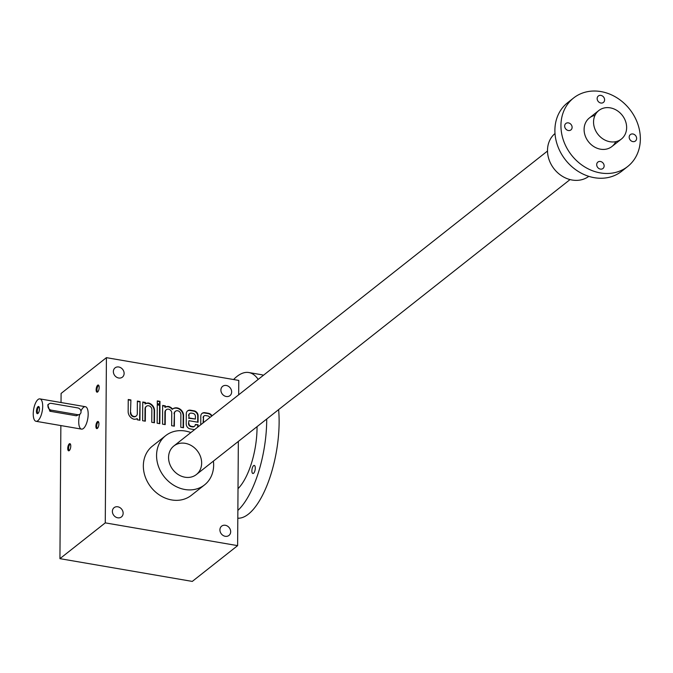 <?xml version="1.0" encoding="UTF-8"?>
<svg xmlns="http://www.w3.org/2000/svg" width="673" height="673" viewBox="0 0 673 673"><rect width="100%" height="100%" fill="white"/><g stroke="black" fill="none" stroke-linecap="round" stroke-linejoin="round"><path stroke-width="1.01" d="M105.266 522.871L59.931 558.657L192.285 581.413L237.619 545.635L105.266 522.871L106.418 357.657L61.092 393.444L61.024 402.521M238.671 394.815L238.772 380.422L106.418 357.657M211.995 415.872A4.543 3.861 51.7 0 0 208.521 413.306L204.962 412.692A4.543 3.861 51.7 0 0 202.119 413.357A4.543 3.861 51.7 0 0 200.798 416.217L200.739 424.764M209.791 417.613A2.271 1.926 51.7 0 0 207.881 415.948L205.559 415.552A2.271 1.926 51.7 0 0 203.482 417.319L203.439 422.627M192.478 426.901L192.857 426.598A2.726 2.313 51.7 0 0 194.564 426.202L194.186 426.497A2.726 2.313 51.7 0 1 192.478 426.901L190.989 426.64A2.726 2.313 51.7 0 1 188.524 423.679L188.92 420.684L198.064 422.257L198.106 415.754A4.543 3.861 51.7 0 0 194.001 410.808L190.442 410.194A4.543 3.861 51.7 0 0 187.599 410.867A4.543 3.861 51.7 0 0 186.278 413.718L186.211 423.973A4.543 3.861 51.7 0 0 190.316 428.92L193.874 429.534A4.543 3.861 51.7 0 0 194.623 429.593M188.903 423.376A2.726 2.313 51.7 0 0 191.368 426.346L192.857 426.598M194.564 426.202A2.726 2.313 51.7 0 0 195.355 424.486L198.047 424.739L198.039 426.009A4.543 3.861 51.7 0 1 197.912 426.993M166.324 409.706A3.55 3.012 51.7 0 1 169.823 409.68A3.55 3.012 51.7 0 1 171.75 413.045L171.657 425.715L174.349 426.177L174.433 413.508A3.55 3.012 51.7 0 1 175.468 411.279A3.55 3.012 51.7 0 1 178.959 411.253A3.55 3.012 51.7 0 1 180.886 414.618L180.801 427.288L183.493 427.75L183.578 415.628A7.092 6.015 51.7 0 0 179.716 408.89A7.092 6.015 51.7 0 0 172.725 408.957A7.092 6.015 51.7 0 0 172.582 409.075A7.092 6.015 51.7 0 0 168.561 406.458A7.092 6.015 51.7 0 0 165.331 407.123L165.339 405.878L162.647 405.415L162.521 424.141L165.205 424.604L165.297 411.935A3.55 3.012 51.7 0 1 166.324 409.706L165.945 410.008A3.55 3.012 51.7 0 0 164.919 412.238L165.297 411.935M157.297 400.889L157.28 403.649L159.972 404.111L159.989 401.352L157.297 400.889M157.272 404.49L157.146 423.216L159.829 423.679L159.964 404.953L157.272 404.49M146.428 406.29A3.55 3.012 51.7 0 1 149.928 406.256A3.55 3.012 51.7 0 1 151.854 409.63L151.77 422.291L154.453 422.753L154.538 410.639A7.092 6.015 51.7 0 0 148.674 403.034A7.092 6.015 51.7 0 0 145.435 403.699L145.444 402.462L142.76 402L142.626 420.718L145.318 421.18L145.402 408.519A3.55 3.012 51.7 0 1 146.428 406.29L146.049 406.585A3.55 3.012 51.7 0 0 145.023 408.814L145.402 408.519M135.887 416.267A3.55 3.012 51.7 0 1 132.388 416.293A3.55 3.012 51.7 0 1 130.461 412.928L130.924 399.964L128.24 399.501L128.156 411.615A7.092 6.015 51.7 0 0 134.02 419.22A7.092 6.015 51.7 0 0 137.258 418.556L137.25 419.792L139.934 420.255L140.068 401.537L137.376 401.074L137.292 413.735A3.55 3.012 51.7 0 1 136.266 415.964L135.887 416.267A3.55 3.012 51.7 0 0 136.064 416.107M130.84 412.625A3.55 3.012 51.7 0 0 132.766 415.998A3.55 3.012 51.7 0 0 136.266 415.964M230.671 531.712A5.914 5.014 51.7 0 0 227.466 526.101A5.914 5.014 51.7 0 0 221.636 526.151A5.914 5.014 51.7 0 0 221.358 533.899A5.914 5.014 51.7 0 0 228.963 535.43A5.914 5.014 51.7 0 0 230.671 531.712M123.142 513.221A5.914 5.014 51.7 0 0 119.929 507.61A5.914 5.014 51.7 0 0 114.099 507.661A5.914 5.014 51.7 0 0 113.83 515.409A5.914 5.014 51.7 0 0 121.426 516.94A5.914 5.014 51.7 0 0 123.142 513.221M124.118 373.431A5.914 5.014 51.7 0 0 120.904 367.811A5.914 5.014 51.7 0 0 115.075 367.862A5.914 5.014 51.7 0 0 114.805 375.61A5.914 5.014 51.7 0 0 122.402 377.141A5.914 5.014 51.7 0 0 124.118 373.431M231.647 391.922A5.914 5.014 51.7 0 0 228.441 386.302A5.914 5.014 51.7 0 0 222.612 386.352A5.914 5.014 51.7 0 0 222.334 394.1A5.914 5.014 51.7 0 0 229.939 395.631A5.914 5.014 51.7 0 0 231.647 391.922M204.542 484.897L191.325 495.336A31.37 26.617 -128.3 0 1 150.988 487.202A31.37 26.617 -128.3 0 1 152.443 446.081L165.667 435.65A31.37 26.617 51.7 0 0 164.212 476.77A31.37 26.617 51.7 0 0 204.542 484.897A31.37 26.617 51.7 0 0 213.644 465.178A31.37 26.617 51.7 0 0 213.4 461.106M237.619 545.635L238.343 441.421M97.375 428.415A3.634 1.396 -80.2 0 0 97.417 428.381A3.634 1.396 -80.2 0 0 98.78 425.26A3.634 1.396 -80.2 0 0 98.536 421.87A3.634 1.396 -80.2 0 0 96.029 424.747A3.634 1.396 -80.2 0 0 97.375 428.415M69.235 450.624A3.634 1.396 -80.2 0 0 69.277 450.59A3.634 1.396 -80.2 0 0 70.64 447.469A3.634 1.396 -80.2 0 0 70.396 444.079A3.634 1.396 -80.2 0 0 67.889 446.956A3.634 1.396 -80.2 0 0 69.235 450.624M97.627 391.98A3.634 1.396 -80.2 0 0 97.669 391.955A3.634 1.396 -80.2 0 0 99.032 388.834A3.634 1.396 -80.2 0 0 98.788 385.436A3.634 1.396 -80.2 0 0 96.281 388.313A3.634 1.396 -80.2 0 0 97.627 391.98M80.953 411.052A11.365 4.375 99.8 0 1 83.528 407.325A11.365 4.375 99.8 0 1 85.387 406.711A11.365 4.375 99.8 0 1 87.768 418.656A11.365 4.375 99.8 0 1 81.534 429.122A11.365 4.375 99.8 0 1 79.784 414.316M59.931 558.657L60.864 425.563M185.226 443.33A18.188 15.429 -128.3 0 1 199.376 471.209A18.188 15.429 -128.3 0 1 170.723 466.28A18.188 15.429 -128.3 0 1 185.226 443.33M190.863 432.554A31.37 26.617 51.7 0 0 185.311 431.04A31.37 26.617 51.7 0 0 165.667 435.65M98.956 385.822A3.02 1.161 -80.2 0 0 98.721 385.713A3.02 1.161 -80.2 0 0 97.063 388.498A3.02 1.161 -80.2 0 0 97.703 391.669A3.02 1.161 -80.2 0 0 97.955 391.644M70.572 444.466A3.02 1.161 -80.2 0 0 70.337 444.357A3.02 1.161 -80.2 0 0 68.68 447.133A3.02 1.161 -80.2 0 0 69.311 450.313A3.02 1.161 -80.2 0 0 69.571 450.287M98.704 422.257A3.02 1.161 -80.2 0 0 98.468 422.148A3.02 1.161 -80.2 0 0 96.811 424.924A3.02 1.161 -80.2 0 0 97.442 428.104A3.02 1.161 -80.2 0 0 97.703 428.07M139.563 420.196L140.068 401.537M139.69 401.831L137.376 401.436M130.461 412.928L130.924 399.964M130.554 400.258L128.24 399.863M154.083 422.686L154.159 410.934A7.092 6.015 51.7 0 0 148.296 403.337A7.092 6.015 51.7 0 0 145.057 404.002L145.065 402.757L142.752 402.361M144.939 421.121L145.023 408.814M159.459 423.611L159.585 405.255L157.272 404.852M159.594 404.044L159.61 401.655L157.297 401.251M172.582 409.075L172.204 409.369A7.092 6.015 51.7 0 0 168.191 406.753A7.092 6.015 51.7 0 0 164.952 407.417L164.961 406.181L162.647 405.777M164.835 424.537L164.919 412.238M173.971 426.11L174.433 413.508M175.283 411.439A3.55 3.012 51.7 0 0 175.089 411.582A3.55 3.012 51.7 0 0 174.063 413.811M183.115 427.683L183.199 415.931A7.092 6.015 51.7 0 0 179.43 409.251A7.092 6.015 51.7 0 0 172.498 409.142M197.685 422.198L197.727 416.057A4.543 3.861 51.7 0 0 193.622 411.11L190.064 410.496A4.543 3.861 51.7 0 0 187.414 411.018M197.534 427.296A4.543 3.861 51.7 0 0 197.66 426.303L198.047 424.739M197.669 425.033L195.347 424.638M188.524 423.679L188.92 420.684M188.962 415.241L188.945 417.933L195.397 419.043L195.414 416.351A2.726 2.313 51.7 0 0 192.949 413.382L191.46 413.129A2.726 2.313 51.7 0 0 188.962 415.241L188.945 417.933M188.566 418.227L195.397 419.043M189.567 413.693A2.726 2.313 51.7 0 0 188.583 415.544M211.616 416.175A4.543 3.861 51.7 0 0 208.142 413.601L204.584 412.995A4.543 3.861 51.7 0 0 201.934 413.516M203.061 422.922L203.482 417.319M203.961 416.049A2.271 1.926 51.7 0 0 203.103 417.613M39.27 407.325A3.02 1.161 -80.2 0 0 39.034 407.207A3.02 1.161 -80.2 0 0 37.377 409.992A3.02 1.161 -80.2 0 0 38.008 413.163A3.02 1.161 -80.2 0 0 38.268 413.138M51.241 410.143L77.706 414.694A3.634 3.087 51.7 0 0 79.986 414.156A3.634 3.087 51.7 0 0 80.819 410.58A3.634 3.087 51.7 0 0 77.757 407.914L51.283 403.363A3.634 3.087 51.7 0 0 49.011 403.893A3.634 3.087 51.7 0 0 48.178 407.476A3.634 3.087 51.7 0 0 51.241 410.143L49.852 411.228L76.327 415.779L79.986 414.156M37.89 420.684A11.365 4.375 -80.2 0 0 42.576 408.57A11.365 4.375 -80.2 0 0 39.892 398.887A11.365 4.375 -80.2 0 0 33.65 409.352A11.365 4.375 -80.2 0 0 36.039 421.298A11.365 4.375 -80.2 0 0 37.89 420.684M49.011 403.893L47.741 404.894L49.852 411.228M37.94 413.483A3.634 1.396 -80.2 0 0 37.974 413.449A3.634 1.396 -80.2 0 0 39.345 410.328A3.634 1.396 -80.2 0 0 39.101 406.929A3.634 1.396 -80.2 0 0 36.586 409.807A3.634 1.396 -80.2 0 0 37.94 413.483M610.209 107.848A18.188 15.429 -128.3 0 1 625.511 121.182A18.188 15.429 -128.3 0 1 621.356 139.075A18.188 15.429 -128.3 0 1 597.977 134.356A18.188 15.429 -128.3 0 1 598.819 110.523A18.188 15.429 -128.3 0 1 610.209 107.848M627.69 166.509L621.65 171.287A43.652 37.04 -128.3 0 1 565.53 159.972A43.652 37.04 -128.3 0 1 567.558 102.759L573.598 97.989A43.652 37.04 -128.3 0 1 600.93 91.587A43.652 37.04 -128.3 0 1 637.651 123.58A43.652 37.04 -128.3 0 1 627.69 166.509A43.652 37.04 -128.3 0 1 571.579 155.202A43.652 37.04 -128.3 0 1 573.598 97.989M636.633 138.436A4.088 3.474 51.7 0 0 634.403 134.55A4.088 3.474 51.7 0 0 630.374 134.583A4.088 3.474 51.7 0 0 630.18 139.95A4.088 3.474 51.7 0 0 635.438 141.01A4.088 3.474 51.7 0 0 636.633 138.436M615.745 141.667A18.188 15.429 -128.3 0 1 588.53 141.81A18.188 15.429 -128.3 0 1 594.991 115.377M572.109 127.34A4.088 3.474 51.7 0 0 569.888 123.453A4.088 3.474 51.7 0 0 565.85 123.487A4.088 3.474 51.7 0 0 565.657 128.854A4.088 3.474 51.7 0 0 570.923 129.914A4.088 3.474 51.7 0 0 572.109 127.34M604.135 165.937A4.088 3.474 51.7 0 0 601.914 162.05A4.088 3.474 51.7 0 0 597.876 162.084A4.088 3.474 51.7 0 0 597.691 167.442A4.088 3.474 51.7 0 0 602.949 168.502A4.088 3.474 51.7 0 0 604.135 165.937M604.598 99.848A4.088 3.474 51.7 0 0 602.377 95.961A4.088 3.474 51.7 0 0 598.339 95.995A4.088 3.474 51.7 0 0 598.154 101.362A4.088 3.474 51.7 0 0 603.412 102.422A4.088 3.474 51.7 0 0 604.598 99.848M588.808 176.343A27.282 23.151 -128.3 0 1 554.148 168.957A27.282 23.151 -128.3 0 1 555.006 133.532M253.553 473.279A4.088 1.573 99.8 0 1 252.888 473.498A4.088 1.573 99.8 0 1 251.921 470.015A4.088 1.573 99.8 0 1 253.603 465.649A4.088 1.573 99.8 0 1 254.276 465.43A4.088 1.573 99.8 0 1 255.235 468.913A4.088 1.573 99.8 0 1 253.553 473.279M233.59 379.53A72.751 27.997 99.8 0 1 236.963 376.451A72.751 27.997 99.8 0 1 248.817 372.531L261.225 374.668A72.751 27.997 99.8 0 1 263.421 375.282M278.622 409.63A72.751 27.997 99.8 0 1 268.106 482.558A72.751 27.997 99.8 0 1 237.805 518.202M248.817 372.531A72.751 27.997 99.8 0 1 258.18 379.421M266.71 419.027A72.751 27.997 99.8 0 1 237.863 510.428M257.044 426.657A49.482 19.046 99.8 0 1 238.015 488.682M77.706 414.694L76.327 415.779M36.039 421.298L81.534 429.122M39.892 398.887L85.387 406.711M196.373 474.549L570.039 179.582M611.917 146.529L621.356 139.075M173.836 445.997L547.502 151.03M589.38 117.977L598.819 110.523"/></g></svg>
